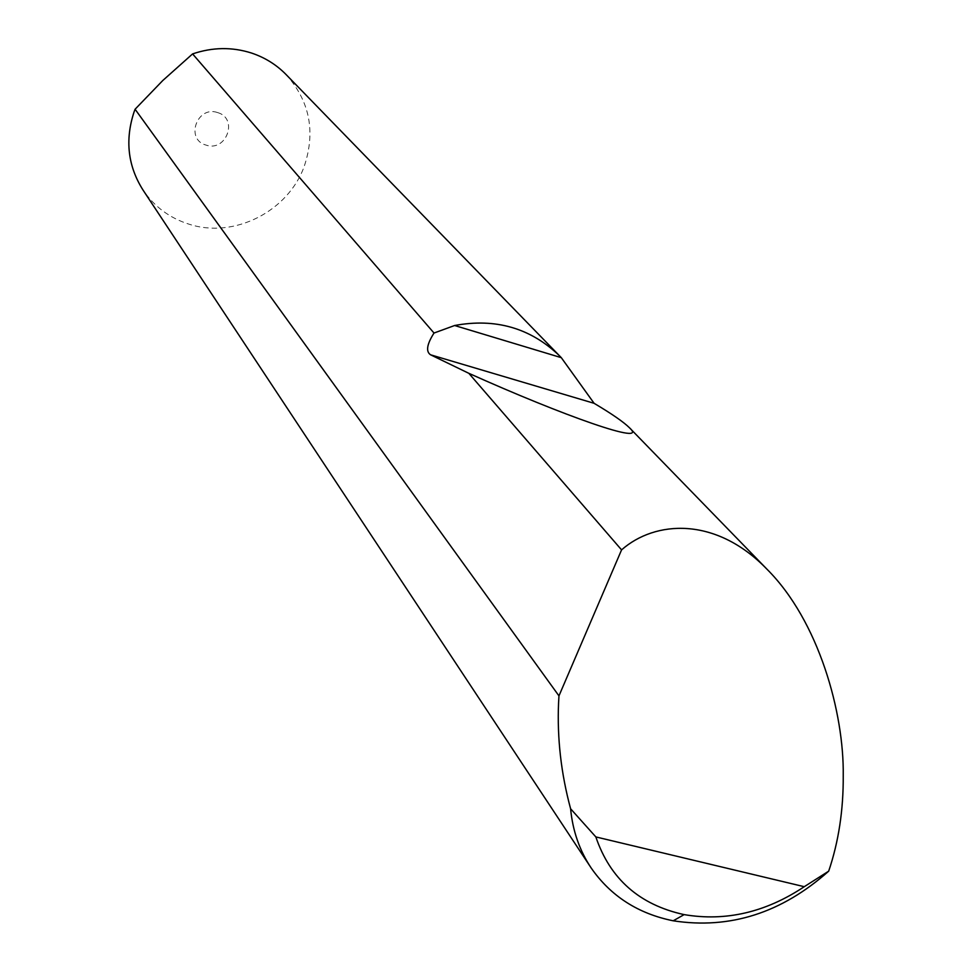 <?xml version="1.0" encoding="UTF-8"?>
<svg xmlns="http://www.w3.org/2000/svg" width="972" height="972" viewBox="0 0 972 972"><rect width="100%" height="100%" fill="white"/><g stroke="black" fill="none" stroke-linecap="round" stroke-linejoin="round"><path stroke-width="0.73" stroke-dasharray="4.86 3.65" d="M217.692 112.606C238.687 118.475 226.33 152.373 205.93 145.059C184.874 139.348 197.17 105.183 217.692 112.606M285.671 74.127C309.57 100.614 315.815 131.196 304.394 165.86C288.55 211.228 234.288 238.893 189.248 224.253C169.942 218.19 154.597 206.89 143.2 190.33M591.243 868.093L590.198 866.514"/><path stroke-width="1.46" d="M251.469 53.023C264.639 57.421 276.048 64.456 285.671 74.127L561.306 357.672L594.099 403.307C611.825 413.841 623.635 422.006 629.516 427.814C650.025 446.488 563.007 415.615 468.844 373.321L430.584 354.804C425.7 351.585 426.842 344.331 434.01 333.032L192.59 53.91C212.467 47.166 232.089 46.863 251.469 53.023M558.961 695.879L621.57 549.885C654.849 520.457 715.574 516.108 766.872 569.106C818.849 620.853 844.121 712.926 843.234 775.583C843.477 809.931 838.629 841.788 828.691 871.155C781.707 912.963 729.887 929.511 673.219 920.8C638.094 913.68 610.768 896.111 591.243 868.093C579.579 850.622 572.69 830.853 570.6 808.765C561.075 773.493 557.065 738.198 558.572 702.878L558.961 695.879L135.084 109.241L162.786 80.518L192.59 53.91M434.01 333.032L454.629 325.511C495.477 317.917 530.396 327.977 559.374 355.679M621.57 549.885L468.844 373.321M590.198 866.514L143.2 190.33C127.879 166.297 124.829 140.187 134.051 111.999L135.084 109.241M570.6 808.765L595.848 836.928L804.269 886.695L828.691 871.155M595.848 836.928C610.124 878.98 639.564 904.871 684.142 914.616C725.659 921.663 765.705 912.356 804.269 886.695M454.629 325.511L561.306 357.672M430.584 354.804L594.099 403.307M766.872 569.106L629.516 427.814M684.142 914.616L673.219 920.8"/></g></svg>
